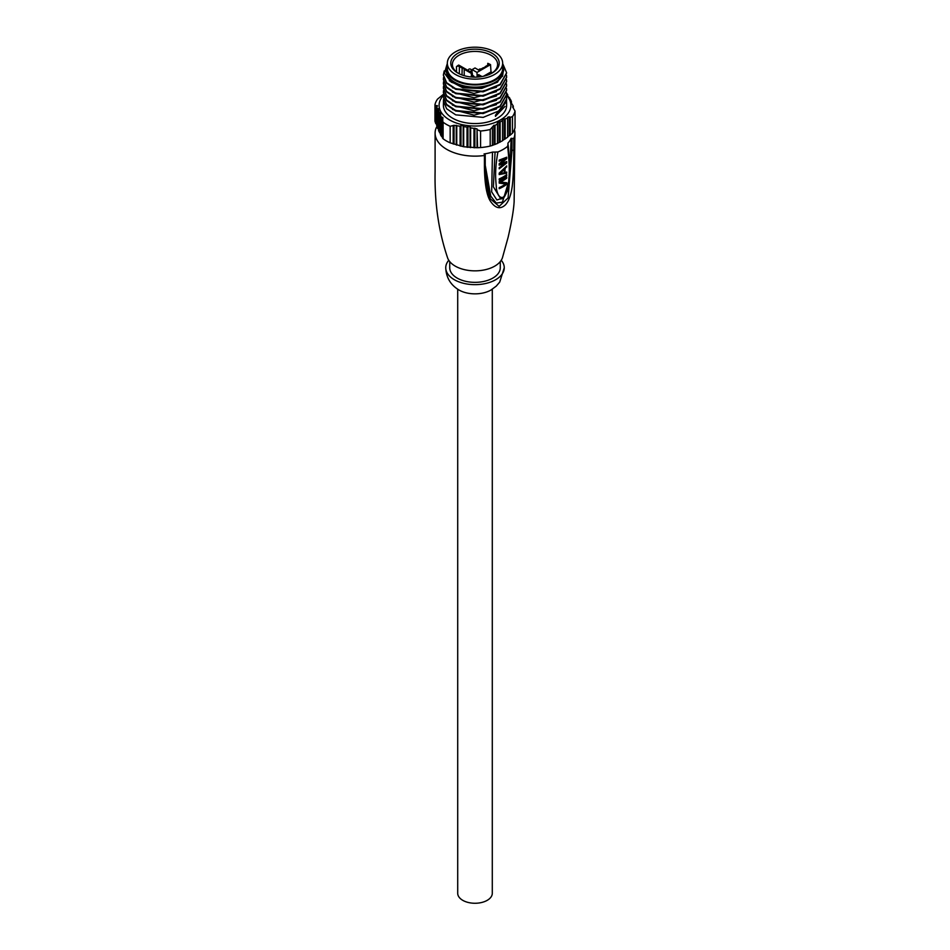 <?xml version="1.0" encoding="UTF-8"?>
<svg xmlns="http://www.w3.org/2000/svg" width="950" height="950" viewBox="0 0 950 950"><rect width="100%" height="100%" fill="white"/><g stroke="black" fill="none" stroke-linecap="round" stroke-linejoin="round"><path stroke-width="1.43" d="M499.201 187.613A39.9 23.037 0 0 0 505.733 183.991L499.201 183.089L499.201 181.462A39.9 23.037 0 0 0 506.718 177.116L506.718 178.208A39.9 23.037 180 0 1 500.27 182.056L506.718 182.732L506.718 184.359A39.9 23.037 180 0 1 499.201 188.706L499.201 187.613M499.201 182.329L505.733 183.991M497.907 151.964A39.9 23.037 180 0 0 507.668 146.324L507.87 144.685L507.668 146.324C509.247 161.298 509.651 171.962 508.879 178.291C508.594 187.708 506.683 194.037 503.156 197.279C499.973 198.289 497.741 195.486 496.458 188.884C495.924 180.892 494.285 172.33 497.907 151.964L495.057 152.071L493.383 186.806L500.864 199.049C502.74 197.469 502.396 202.041 507.466 190.618C510.043 180.5 510.269 165.359 508.155 145.208M499.201 160.111L499.201 161.191L505.151 159.054L499.201 163.721L499.201 165.169L505.151 163.4L499.201 167.711L499.201 168.791L506.73 162.996L506.73 161.559L500.804 163.709L506.73 158.662L506.73 157.213L499.201 160.111M499.201 174.586L499.201 173.138L506.73 165.894L504.996 168.922L504.996 172.544L506.718 172.045L506.718 173.138L499.201 174.586M499.201 178.933L499.201 180.013A39.9 23.037 180 0 0 506.718 175.667L506.718 174.586A39.9 23.037 0 0 1 499.201 178.933M484.916 154.458L484.417 155.491L484.916 154.458L484.037 153.959A37.24 21.506 180 0 0 492.48 152.083L495.057 152.071M438.009 127.383L436.228 127.668A39.9 23.037 180 0 0 435.1 133.119A39.9 23.037 180 0 0 446.785 149.387A39.9 23.037 180 0 0 484.417 155.491L484.417 166.951C484.69 183.409 486.554 194.619 490.022 200.581C495.033 208.323 500.163 209.748 505.424 204.832C508.844 201.032 511.112 194.75 512.264 185.986C513.249 178.066 513.76 166.096 513.772 150.1L511.991 150.456L511.124 138.32A37.24 21.506 180 0 1 507.882 143.201L508.131 145.136M485.236 165.252L490.746 196.116L496.256 203.074L502.431 202.184L509.568 178.838L511.124 138.32L513.772 138.534L513.772 150.1M514.437 129.592A39.9 23.037 180 0 1 514.9 133.119A39.9 23.037 180 0 1 513.772 138.534M484.417 166.951L484.928 166.048L484.417 166.951M511.991 150.563L508.084 197.933L499.13 206.364L490.2 198.728L484.975 166.891M435.1 133.119L435.1 171.546C434.459 202.457 438.591 231.123 447.497 257.557A27.93 16.126 0 0 0 455.252 266.131A27.93 16.126 0 0 0 483.372 270.109A27.93 16.126 0 0 0 502.503 257.557L508.131 237.239C511.634 221.944 513.641 210.128 514.128 201.78L514.9 133.119M511.991 138.819L511.991 150.421M449.73 261.594L449.73 267.757A25.27 14.594 0 0 0 457.128 278.077A25.27 14.594 0 0 0 484.666 281.236A25.27 14.594 0 0 0 500.27 267.757L500.27 261.594M501.232 260.276A29.26 16.898 180 0 1 504.26 267.757A29.26 16.898 180 0 1 486.198 283.373A29.26 16.898 180 0 1 454.314 279.704A29.26 16.898 180 0 1 445.74 267.757A29.26 16.898 180 0 1 448.768 260.276M459.016 290.023A22.61 13.051 0 0 0 459.147 290.106A22.61 13.051 0 0 0 490.853 290.106L496.28 286.092L499.712 282.103L504.26 267.757M492.29 289.228L492.29 893.273A17.29 9.987 180 0 1 481.614 902.5A17.29 9.987 180 0 1 462.769 900.339A17.29 9.987 180 0 1 457.71 893.273L457.71 289.228M503.559 197.814L496.886 199.975L491.673 191.864L492.48 152.083M443.472 94.264L437.534 99.109A40.434 23.346 180 0 0 434.957 104.666L434.957 121.22L435.753 123.583L436.656 124.414L436.656 105.545L437.404 105.652L436.727 107.255L437.617 108.811L439.256 108.858L438.579 110.687L439.47 112.611L441.121 112.86L440.444 114.891L441.334 117.194L442.973 117.669L442.819 118.809L442.973 117.669M439.256 108.858L439.102 109.772M441.121 112.86L440.954 113.905M454.053 144.174L454.053 125.305L460.097 126.243L460.988 125.471L463.173 125.685L463.695 126.599L467.032 127.11L467.934 126.421L470.108 126.884L470.63 127.87L477.043 128.856L477.043 147.737L463.695 146.751L450.157 142.844A40.434 23.346 0 0 1 443.104 138.783L442.296 137.679L442.819 118.809M442.296 119.866L443.104 122.229A40.434 23.346 180 0 0 450.157 126.302L454.053 125.305M477.565 129.912L480.569 131.005A40.434 23.346 180 0 0 485.462 130.435A40.434 23.346 180 0 0 490.2 129.521L490.2 146.062A40.434 23.346 0 0 1 485.462 146.977A40.434 23.346 0 0 1 480.569 147.559L477.565 147.725L477.043 128.856M506.623 95.475A35.91 20.734 180 0 1 484.298 125.329A35.91 20.734 180 0 1 446.785 118.133A35.91 20.734 180 0 1 443.46 95.392M434.957 104.666L435.753 105.771L436.656 105.545M437.404 105.652L437.238 106.436M436.656 124.414L437.404 125.424M442.237 117.194L442.237 136.8L441.334 136.194L440.444 134.639L440.444 114.891M441.121 134.235L438.579 130.839L438.579 110.687M439.256 130.221L436.727 126.255L436.727 107.255M441.334 117.194L441.334 136.194M439.47 112.611L439.47 132.762M437.617 108.811L437.617 128.559M443.104 138.783L443.104 122.229M450.157 126.302L450.157 142.844M453.162 143.949L453.162 126.136M456.748 145.101L456.748 126.101M460.097 145.991L460.097 126.243M463.695 146.751L463.695 126.599M467.032 147.262L467.032 127.11M470.63 147.618L470.63 127.87M473.967 147.761L473.967 128.761M480.569 147.559L480.569 131.005M507.704 95.475L507.704 94.644L507.181 95.071M507.704 94.644L506.896 93.539A40.434 23.346 180 0 0 506.564 93.302M490.2 129.521L494 125.198L495.033 125.507L497.479 123.714L497.479 122.645L499.071 121.6L500.116 121.992L502.55 120.579L502.55 119.593L507.633 118.228L507.633 117.325L509.236 116.767L509.236 135.648L510.269 135.114L510.269 117.301L509.236 116.767M510.269 117.301L512.466 116.66A40.434 23.346 180 0 0 515.043 111.103L512.596 106.899L513.273 106.067L510.744 102.089L511.421 101.484L510.53 99.56L507.027 94.881M510.269 135.114L512.466 133.214A40.434 23.346 0 0 0 515.043 127.656L515.043 111.103M509.236 135.648L507.633 136.931L507.633 118.228L507.633 137.227L502.55 140.529M502.55 120.579L502.55 140.731L497.479 143.331M497.479 123.714L497.479 143.462L492.397 145.362M492.397 127.609L492.397 145.433L490.2 146.062M495.033 144.495L495.033 125.507M500.116 142.144L500.116 121.992M505.186 139.009L505.186 119.261M512.466 133.214L512.466 116.66M513.273 107.849L513.273 106.067M511.421 102.933L511.421 101.484M509.556 98.812L509.556 97.684M443.555 99.097L443.377 105.296A31.623 18.264 0 0 0 483.182 122.942A31.623 18.264 0 0 0 506.623 105.296L506.623 102.232M443.377 101.009L446.631 108.763L455.751 114.855L483.182 117.384L500.092 110.402L506.623 98.836L506.469 96.924M506.588 101.294L495.449 116.339L495.449 115.259L506.623 100.32M496.423 95.986L474.121 102.113L452.449 96.425M496.434 100.32L474.157 106.459L452.473 100.783M496.423 104.678L474.133 110.806L452.449 105.106M496.434 109.013L474.145 115.152L452.473 109.464M443.555 94.763L443.377 96.663L446.631 104.429L455.751 110.521L483.182 113.038L500.092 106.056L506.623 94.489L506.469 92.589M443.555 90.416L443.377 92.316L446.631 100.082L455.751 106.174L483.182 108.692L500.092 101.721L506.623 90.143L506.469 88.243M443.555 86.07L443.377 87.982L446.631 95.736L455.751 101.828L483.182 104.346L500.092 97.375L506.623 85.809L506.469 83.897M502.491 76.416L503.726 68.376A28.726 16.589 180 0 1 482.434 84.396A28.726 16.589 180 0 1 446.274 68.376A28.726 16.589 180 0 1 447.331 63.911M506.623 81.676L500.092 93.551L483.182 100.522L455.751 98.004L446.631 91.913L443.377 83.873M443.555 81.724L443.377 83.636L446.631 91.39L455.751 97.482L483.182 99.999L500.092 93.029L506.623 81.462L506.469 79.551M444.208 70.929L443.377 74.943L446.631 82.709L455.751 88.801L483.182 91.319L500.092 84.336L506.623 72.77L502.669 63.567M452.449 92.079L474.133 97.779L496.434 91.639M452.449 87.732L474.086 93.433L496.434 87.293M449.314 80.691L462.887 87.827L481.65 88.457L497.539 82.139L503.726 70.549M443.555 77.377L443.377 79.289L446.631 87.044L455.751 93.147L483.182 95.665L500.092 88.683L506.623 77.116L506.469 75.204M506.623 73.031L500.092 84.859L483.182 91.841L455.751 89.324L446.631 83.22L443.377 75.216M446.274 68.376L446.274 70.549A28.726 16.589 0 0 0 482.434 86.569C491.993 84.942 498.56 81.427 502.122 76.024C498.726 81.653 492.231 85.417 482.624 87.305L465.548 87.448L451.238 82.139L444.422 73.174L447.331 63.436M502.669 63.911A28.726 16.589 180 0 1 503.726 68.376M447.331 63.163L447.331 68.376A27.669 15.972 0 0 0 464.407 83.137A27.669 15.972 0 0 0 494.558 79.669A27.669 15.972 0 0 0 502.669 68.376L502.669 63.163A27.669 15.972 180 0 1 494.558 74.456A27.669 15.972 180 0 1 464.407 77.924A27.669 15.972 180 0 1 447.331 63.163A27.669 15.972 180 0 1 455.442 51.87A27.669 15.972 180 0 1 485.593 48.414A27.669 15.972 180 0 1 502.669 63.163M492.124 73.055A24.225 13.989 0 0 0 492.124 53.271A24.225 13.989 0 0 0 457.876 53.271A24.225 13.989 0 0 0 458.019 73.138A24.225 13.989 0 0 0 491.981 73.138A24.225 13.989 0 0 0 492.124 73.055M458.613 73.459A22.61 13.051 0 0 1 452.39 64.552A22.61 13.051 0 0 1 459.016 55.243A22.61 13.051 180 0 1 483.716 52.428A22.61 13.051 180 0 1 497.61 64.552A22.61 13.051 180 0 1 491.387 73.459M471.984 72.711L472.114 69.611L475 67.949L478.966 70.241L483.218 67.782A2.814 1.627 0 0 0 484.512 67.355A2.814 1.627 0 0 0 485.26 66.607L488.039 65.004A1.888 1.093 0 0 0 488.597 64.232A1.888 1.093 0 0 0 487.777 63.329A22.503 12.991 180 0 1 490.532 64.624L491.008 71.903A22.432 12.956 180 0 1 492.409 72.806M472.245 72.865L471.319 73.399L464.194 69.279A2.814 1.627 0 0 0 463.446 68.531A2.814 1.627 0 0 0 462.151 68.103L459.372 66.5A1.888 1.093 0 0 0 456.475 66.642A22.503 12.991 180 0 1 458.707 65.051L472.245 72.865L472.601 75.846M471.319 73.399L471.438 76.522M464.194 69.279L464.218 75.691M462.151 68.103L462.021 74.967M491.008 71.903L483.455 76.273M491.851 73.174A1.817 1.045 0 0 0 490.687 73.471L488.3 74.848M487.671 75.086A2.814 1.627 0 0 0 486.649 75.43M472.114 69.611L477.007 72.426L490.532 64.624M477.007 72.426L477.137 77.093M480.522 76.784L477.755 75.181L478.681 74.658L481.971 76.558M477.755 75.181L477.541 77.069M472.328 77.069L473.907 76.154L472.993 75.62L470.725 76.926M473.907 76.154L473.967 77.14M505.032 106.412L495.449 116.339M506.623 94.691L500.092 106.578L483.182 113.561L455.751 111.031L446.631 104.939L443.377 96.948M506.623 90.381L500.092 102.232L483.182 109.214L455.751 106.697L446.631 100.605L443.377 92.566M506.623 86.034L500.092 97.897L483.182 104.868L455.739 102.351L446.631 96.259L443.377 88.255M506.623 77.377L500.092 89.205L483.182 96.176L455.751 93.658L446.631 87.566L443.377 79.562M435.753 123.583L435.753 105.771M505.388 157.878L506.73 158.662M499.949 163.222L500.804 163.709M505.317 162.189L506.73 162.996M505.151 163.4L503.975 162.723M500.187 163.352L499.439 163.566M504.094 158.448L505.151 159.054M506.101 166.63L506.73 166.986M504.331 168.542L504.996 168.922M504.391 172.199L504.996 172.544M505.483 172.413L506.718 173.138M499.213 173.126L499.914 173.541L504.391 169.492L503.761 169.136M499.914 173.541L504.391 172.757L504.391 169.492M505.887 175.192L506.718 175.667M505.887 177.721L506.718 178.208M499.225 181.45L500.27 182.056M504.818 182.614L506.718 184.359M440.372 133.463L440.372 112.516M438.52 129.331L438.52 108.644M456.238 125.281L456.238 144.875M460.988 146.157L460.988 125.471M463.173 125.685L463.173 146.621M467.934 147.357L467.934 126.421M470.108 126.884L470.108 147.571M474.869 147.761L474.869 128.155M494 125.198L494 144.804M499.071 121.6L499.071 142.536M504.153 118.798L504.153 139.484M507.633 136.931L507.633 118.228M487.766 65.158L487.777 63.329M456.522 71.986L456.475 66.642M459.372 66.5L459.313 73.815M471.331 72.343L471.331 70.549A1.591 0.926 180 0 1 470.867 71.203A1.591 0.926 180 0 1 469.822 71.476M490.402 199.203C485.379 188.563 485.533 173.078 485.248 166.428L485.213 154.886M459.147 290.106L458.969 289.999C450.561 284.941 446.156 277.531 445.74 267.757M506.623 100.308L506.623 98.836M480.938 69.101A1.591 1.591 0 0 0 478.741 70.098M471.331 70.549A1.591 1.591 0 0 0 468.932 69.172A1.591 1.591 0 0 0 468.136 70.502"/></g></svg>
